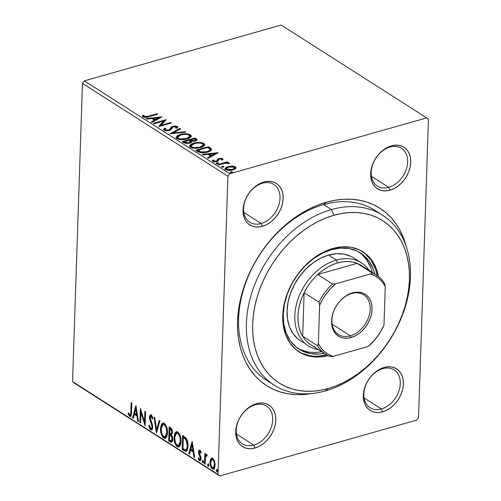 <?xml version="1.0" encoding="UTF-8"?>
<svg xmlns="http://www.w3.org/2000/svg" width="501" height="501" viewBox="0 0 501 501"><rect width="100%" height="100%" fill="white"/><g stroke="black" fill="none" stroke-linecap="round" stroke-linejoin="round"><path stroke-width="0.75" d="M378.637 212.981A100.764 73.115 122.5 0 0 323.646 204.59L326.376 202.222A105.248 76.365 -57.5 0 1 406.098 246.06M253.794 445.151A22.395 16.245 122.5 0 0 272.694 419.832A22.395 16.245 122.5 0 0 255.134 404.852L256.499 403.668A24.63 17.873 -57.5 0 1 275.813 420.145A24.63 17.873 -57.5 0 1 255.028 447.994L253.794 445.151L236.472 434.098L253.794 445.151A22.395 16.245 -57.5 0 1 242.415 443.88A22.395 16.245 -57.5 0 1 237.518 423.107A22.395 16.245 -57.5 0 1 255.134 404.852A22.395 16.245 -57.5 0 1 266.513 406.129A22.395 16.245 -57.5 0 1 271.41 426.902A22.395 16.245 -57.5 0 1 253.794 445.151L255.028 447.994L258.954 446.46L262.756 444.137L266.294 441.105L269.419 437.486L272.024 433.421L274.009 429.063L275.287 424.579L275.813 420.145L275.575 415.93L274.567 412.098L272.845 408.791L270.459 406.142L267.515 404.244L264.115 403.18L260.395 402.986L256.499 403.668L252.573 405.203L248.772 407.532L245.233 410.563L242.108 414.177L239.503 418.247L237.518 422.6L236.24 427.084L235.714 431.518L235.952 435.732L236.96 439.565L238.683 442.871L241.062 445.527L244.012 447.418L247.413 448.483L251.133 448.677L255.028 447.994A24.63 17.873 -57.5 0 1 235.714 431.518A24.63 17.873 -57.5 0 1 256.499 403.668L255.134 404.852A22.395 16.245 122.5 0 0 236.234 430.171A22.395 16.245 122.5 0 0 253.794 445.151M261.146 223.509A22.395 16.245 122.5 0 0 280.046 198.196A22.395 16.245 122.5 0 0 262.486 183.209L263.852 182.026A24.63 17.873 -57.5 0 1 283.165 198.502A24.63 17.873 -57.5 0 1 262.38 226.352L261.146 223.509L243.824 212.455L261.146 223.509A22.395 16.245 -57.5 0 1 249.767 222.237A22.395 16.245 -57.5 0 1 244.87 201.465A22.395 16.245 -57.5 0 1 262.486 183.209A22.395 16.245 -57.5 0 1 273.865 184.487A22.395 16.245 -57.5 0 1 278.763 205.26A22.395 16.245 -57.5 0 1 261.146 223.509L262.38 226.352L266.307 224.817L270.108 222.494L273.646 219.463L276.771 215.843L279.376 211.779L281.362 207.42L282.639 202.936L283.165 198.502L282.927 194.288L281.919 190.455L280.197 187.149L277.817 184.5L274.867 182.602L271.467 181.537L267.747 181.343L263.852 182.026L259.925 183.56L256.124 185.89L252.585 188.921L249.46 192.541L246.855 196.605L244.87 200.957L243.592 205.441L243.066 209.875L243.304 214.09L244.313 217.922L246.035 221.229L248.421 223.884L251.364 225.776L254.765 226.84L258.485 227.034L262.38 226.352A24.63 17.873 -57.5 0 1 243.066 209.875A24.63 17.873 -57.5 0 1 263.852 182.026L262.486 183.209A22.395 16.245 122.5 0 0 243.586 208.529A22.395 16.245 122.5 0 0 261.146 223.509M388.745 187.33A22.395 16.245 122.5 0 0 407.645 162.017A22.395 16.245 122.5 0 0 390.085 147.037L391.45 145.847A24.63 17.873 -57.5 0 1 410.764 162.33A24.63 17.873 -57.5 0 1 389.978 190.18L388.745 187.33L371.423 176.277L388.745 187.33A22.395 16.245 -57.5 0 1 377.366 186.059A22.395 16.245 -57.5 0 1 372.468 165.286A22.395 16.245 -57.5 0 1 390.085 147.037A22.395 16.245 -57.5 0 1 401.458 148.309A22.395 16.245 -57.5 0 1 406.361 169.081A22.395 16.245 -57.5 0 1 388.745 187.33L389.978 190.18L393.905 188.639L397.706 186.316L401.238 183.285L404.37 179.665L406.975 175.6L408.954 171.242L410.238 166.758L410.764 162.33L410.519 158.116L409.517 154.277L407.795 150.97L405.409 148.321L402.466 146.424L399.065 145.359L395.345 145.165L391.45 145.847L387.523 147.382L383.716 149.711L380.184 152.742L377.053 156.362L374.447 160.426L372.468 164.785L371.191 169.263L370.659 173.697L370.903 177.911L371.905 181.744L373.633 185.051L376.013 187.706L378.963 189.597L382.363 190.668L386.077 190.862L389.978 190.18A24.63 17.873 -57.5 0 1 370.659 173.697A24.63 17.873 -57.5 0 1 391.45 145.847L390.085 147.037A22.395 16.245 122.5 0 0 371.185 172.35A22.395 16.245 122.5 0 0 388.745 187.33M381.393 408.973A22.395 16.245 122.5 0 0 400.286 383.66A22.395 16.245 122.5 0 0 382.726 368.673L384.098 367.49A24.63 17.873 -57.5 0 1 403.411 383.973A24.63 17.873 -57.5 0 1 382.626 411.816L381.393 408.973L364.07 397.919L381.393 408.973A22.395 16.245 -57.5 0 1 370.014 407.701A22.395 16.245 -57.5 0 1 365.116 386.929A22.395 16.245 -57.5 0 1 382.726 368.673A22.395 16.245 -57.5 0 1 394.105 369.951A22.395 16.245 -57.5 0 1 399.009 390.724A22.395 16.245 -57.5 0 1 381.393 408.973L382.626 411.816L386.553 410.281L390.354 407.958L393.886 404.927L397.017 401.307L399.623 397.243L401.602 392.884L402.879 388.4L403.411 383.973L403.167 379.752L402.165 375.919L400.443 372.612L398.057 369.963L395.114 368.066L391.713 367.001L387.993 366.807L384.098 367.49L380.171 369.024L376.364 371.354L372.832 374.385L369.7 378.005L367.095 382.069L365.116 386.428L363.839 390.905L363.306 395.339L363.551 399.554L364.553 403.386L366.281 406.693L368.661 409.348L371.61 411.24L375.005 412.304L378.725 412.505L382.626 411.816A24.63 17.873 -57.5 0 1 363.306 395.339A24.63 17.873 -57.5 0 1 384.098 367.49L382.726 368.673A22.395 16.245 122.5 0 0 363.832 393.993A22.395 16.245 122.5 0 0 381.393 408.973M274.222 385.181L266.432 380.203A100.764 73.115 -57.5 0 1 244.382 286.729A100.764 73.115 -57.5 0 1 323.646 204.59A100.764 73.115 -57.5 0 1 374.848 210.326L382.645 215.298A100.764 73.115 -57.5 0 1 404.689 308.773A100.764 73.115 -57.5 0 1 325.425 390.912A100.764 73.115 122.5 0 0 410.463 276.984A100.764 73.115 122.5 0 0 331.443 209.568L333.904 215.255A96.286 69.864 -57.5 0 1 409.411 279.671A96.286 69.864 -57.5 0 1 328.155 388.538L325.425 390.912A100.764 73.115 -57.5 0 1 274.222 385.181A100.764 73.115 -57.5 0 1 252.178 291.701A100.764 73.115 -57.5 0 1 331.443 209.568A100.764 73.115 -57.5 0 1 382.645 215.298M418.548 417.602L428.436 119.395L418.548 417.602L416.657 420.132L219.795 475.95L416.657 420.132L418.548 417.602M229.821 173.709L84.343 80.868L281.205 25.05L426.683 117.892L229.821 173.709L426.683 117.892L428.436 119.395L426.683 117.892L281.205 25.05L84.343 80.868L229.821 173.709L227.93 176.246L218.035 474.453L72.564 381.605L82.452 83.398L227.93 176.246L229.821 173.709M231.988 166.094L226.84 167.002L225.206 168.223L225.287 169.194L226.465 169.939L229.345 170.371L234.706 169.282L235.915 168.298L235.877 167.246L234.349 166.395L231.988 166.094L231.969 166.658L231.988 166.094L228.005 166.595L225.081 168.637L225.769 169.595C228.049 170.54 230.504 170.634 233.134 169.87L235.764 168.499L236.09 167.797L235.42 166.858L231.988 166.094M228.293 163.52L229.621 163.451L229.408 163.025L229.395 163.464L229.408 163.025L226.652 162.681L226.64 163.044L226.652 162.681L228.03 162.293L227.329 161.848L227.304 162.499L227.329 161.848L218.004 164.491L218.705 164.935L225.895 163.101L229.621 163.451L228.844 162.8L226.652 162.681L228.03 162.293L227.329 161.848L218.004 164.491L218.705 164.935L225.149 163.213L228.337 163.52M217.171 161.19L217.653 159.099L216.989 161.554L217.014 160.752L216.288 161.109L216.269 161.717L216.288 161.109L213.933 160.99L213.908 161.735L213.958 160.095L212.693 160.088L212.662 160.89L212.693 160.088L212.393 160.658L212.869 161.366L217.039 161.541L218.248 160.984L218.937 159.331L219.613 158.986L221.542 159.061L221.461 159.907L222.669 159.944L222.983 159.262L222.644 158.704L220.816 158.291L218.511 158.667L217.453 159.312L217.014 160.752L215.712 161.222L213.933 160.99L213.958 160.095L212.693 160.088L212.393 160.727L212.869 161.366L215.461 161.804L218.01 161.147L218.799 159.5L219.613 158.986L221.361 158.967L221.724 159.268L221.461 159.907L222.669 159.944L222.976 159.331L222.644 158.704L222.839 159.7M197.851 151.628L201.108 152.755L205.153 152.611L209.813 151.264L211.109 150.425L211.647 149.292L208.497 146.661L195.741 150.281L197.851 151.628C200.738 153.043 203.976 153.2 207.552 152.091C210.276 151.415 211.616 150.4 211.579 149.054L208.497 146.661L195.741 150.281L197.851 151.628M182.22 141.651L185.595 143.392L189.804 143.154L191.413 142.378L191.626 141.313L194.382 141.276L196.705 140.399L196.974 139.453L194.977 138.032L182.22 141.651L184.036 142.81L189.804 143.154C191.338 142.729 191.946 142.115 191.626 141.313L195.196 141.088L197.093 139.798L194.977 138.032L182.22 141.651M169.977 133.842L185.771 132.158L185.007 131.669L173.114 133.003L180.585 128.845L179.821 128.362L169.977 133.842L185.771 132.158L185.007 131.669L173.114 133.003L180.585 128.845L179.821 128.362L169.977 133.842M154.126 123.722L163.62 121.029L158.673 126.621L171.43 123.008L170.728 122.557L161.216 125.256L166.188 119.658L153.425 123.277L154.126 123.722L163.62 121.029L158.673 126.621L171.43 123.008L170.728 122.557L161.216 125.256L166.188 119.658L153.425 123.277L154.126 123.722M148.49 116.188L144.927 116.727L144.037 116.332L144.019 115.311L142.679 115.362L142.416 116.126L142.929 116.877L146.048 117.353L157.677 114.228L156.976 113.783L148.49 116.188L148.465 116.833L148.49 116.188L144.225 116.501L144.019 115.311L142.679 115.362L142.416 116.088L142.929 116.877C144.977 117.572 147.025 117.503 149.06 116.67L157.677 114.228L156.976 113.783L148.49 116.188M161.754 116.833L146.079 118.587L146.843 119.075L151.866 118.512L154.421 120.14L151.264 121.9L152.028 122.382L161.873 116.902L146.079 118.587L146.843 119.075L151.866 118.512L154.421 120.14L151.264 121.9L152.028 122.382L161.754 116.833M163.883 130.254L165.743 130.792L168.95 130.579L171.079 129.565L173.083 126.859L175.795 126.722L176.289 127.16L175.613 128.087L176.941 128.212L177.742 126.916L175.751 126.014L172.494 126.365L171.073 127.154L169.601 129.546L167.729 130.216L165.142 129.847L165.011 129.051L165.844 128.337L164.629 128.156L163.389 129.427L163.883 130.254L169.257 130.498L173.496 126.715L177.316 127.285L177.348 126.477L172.745 126.283L171.16 127.066L169.601 129.546L168.574 130.047L165.142 129.847L164.86 129.415L165.117 130.655L165.844 128.337L164.629 128.156L163.382 129.515L163.883 130.254M180.147 134.5L177.26 135.746L176.101 137.462L177.003 138.627L179.208 139.428L186.009 139.247L189.309 138.176L190.775 137.161L191.238 135.715L189.91 134.537L186.767 133.823L183.191 133.905L180.147 134.5L180.128 135.176L180.147 134.5L176.101 137.343L177.003 138.627C180.203 139.904 183.604 140.011 187.205 138.946L191.301 136.103L190.367 134.788C187.142 133.535 183.735 133.435 180.147 134.5M193.668 143.129L190.781 144.376L189.622 146.092L190.53 147.256L192.728 148.058L199.536 147.876L202.83 146.806L204.295 145.791L204.759 144.344L203.437 143.167L200.287 142.453L196.711 142.534L193.668 143.129L193.649 143.806L193.668 143.129L189.622 145.973L190.53 147.256C193.724 148.534 197.125 148.64 200.726 147.576L204.821 144.733L203.888 143.418C200.663 142.165 197.256 142.065 193.668 143.129M217.941 152.686L202.266 154.446L203.03 154.934L208.053 154.371L210.608 155.999L207.452 157.752L208.209 158.241L218.06 152.761L202.266 154.446L203.03 154.934L208.053 154.371L210.608 155.999L207.452 157.752L208.209 158.241L217.941 152.686M216.626 163.639L216.689 162.819L216.207 163.495L217.854 163.564L218.336 162.894L218.317 163.357L218.336 162.894L216.689 162.819L216.056 163.307L216.564 163.627L218.411 163.276L217.534 162.712L216.689 162.819L216.664 163.627L218.311 163.695M221.987 167.058L222.049 166.244L221.574 166.914L223.214 166.99L223.696 166.313L223.684 166.783L223.696 166.313L222.049 166.244L221.492 166.532L221.724 166.996L223.772 166.695L222.901 166.138L222.049 166.244L222.024 167.052L223.671 167.121M230.729 172.638L230.792 171.824L230.316 172.494L231.957 172.569L232.439 171.893L232.426 172.363L232.439 171.893L230.792 171.824L230.235 172.112L230.466 172.576L232.514 172.275L231.644 171.718L230.792 171.824L230.767 172.632L232.414 172.701M213.833 469.042L212.386 468.974L213.489 469.212L215.129 465.304L214.572 461.202L212.743 458.302L211.666 458.071L210.62 459.11L210.069 461.089L210.082 463.945L210.764 466.7L212.092 468.754L213.532 469.199L214.691 467.771L215.136 464.815L214.722 461.722L212.881 458.402L211.641 458.077L210.796 458.81L212.036 458.039M206.731 454.47L205.454 455.39L206.187 455.184L205.454 455.39L205.504 453.875L204.809 453.424L204.464 463.732L205.166 464.177L205.567 456.925L205.999 455.816L206.882 456.042L207.251 455.158L206.312 454.369L205.454 455.39L205.504 453.875L204.809 453.424L204.464 463.732L205.185 463.531L204.464 463.732L205.166 464.177L205.504 457.25L207.251 455.158L206.249 454.382M200.832 451.351L199.968 451.445L200.826 453.104L201.27 452.478L199.968 450.155L199.129 450.161L198.646 451.113L198.715 453.737L200.356 458.046L199.818 459.505L199.154 459.135L198.528 457.726L198.095 458.428L199.266 460.576L200.413 460.72L201.064 458.703L199.304 451.952L200.043 451.501L200.826 453.104L201.27 452.478L200.375 450.556L199.379 450.023M184.312 450.869L186.078 451.401L187.311 450.073L187.944 447.437L187.913 443.372L186.328 438.388L182.671 435.419L182.201 449.522L184.312 450.869L185.044 450.662L182.928 449.316L182.201 449.522L186.115 451.395L188.025 446.222C188.226 443.398 187.618 440.717 186.19 438.187L182.671 435.419L182.201 449.522L182.928 449.316L182.959 448.527L182.928 449.316L185.044 450.662L184.312 450.869M168.68 440.893L170.735 442.189L171.743 442.208L172.413 441.35L172.776 439.421L172.501 437.029L171.461 434.899L172.338 433.259L172.2 430.284L171.298 428.336L169.15 426.789L168.68 440.893L169.407 440.686L169.432 439.897L169.407 440.686L168.68 440.893L171.536 442.295L172.776 439.421L171.461 434.899L172.413 432.444C172.476 430.209 171.812 428.599 170.434 427.61L169.15 426.789L168.68 440.893M156.437 433.083L159.938 420.909L159.18 420.427L156.613 429.714L154.753 417.602L153.995 417.12L156.437 433.083L159.938 420.909L159.18 420.427L156.613 429.714L154.753 417.602L153.995 417.12L156.437 433.083M140.587 422.963L140.938 412.473L145.133 425.869L145.603 411.759L144.902 411.315L144.551 421.836L140.355 408.415L139.885 422.518L140.587 422.963L141.019 410.206L140.944 412.467L145.133 425.869L145.603 411.759L144.902 411.315L144.551 421.836L140.355 408.415L139.885 422.518L140.587 422.963M130.836 411.922L130.629 414.321L130.085 415.022L128.431 412.805L128.037 413.663L129.828 416.463L130.661 416.475L131.249 415.517L131.844 402.986L131.149 402.535L130.836 411.922L131.556 411.716L130.836 411.922C130.993 413.782 130.623 414.79 129.746 414.934L128.431 412.805L128.037 413.663L129.703 416.387L130.467 416.569L131.531 412.505L131.844 402.986L131.149 402.535L130.836 411.922M135.928 405.585L132.546 417.834L133.304 418.316L134.387 414.396L136.942 416.024L137.725 421.141L138.489 421.623L135.928 405.585L132.546 417.834L133.304 418.316L134.387 414.396L136.942 416.024L137.725 421.141L138.489 421.623L135.928 405.585M150.194 417.283L149.467 417.22L149.755 419.6L150.438 419.406L149.755 419.6L150.745 422.186L151.471 421.98L151.803 422.775L151.471 421.98L150.745 422.186L151.828 425.174L152.492 424.986L151.828 425.174L152.01 426.708L152.699 426.508L152.01 426.708C151.947 428.054 151.496 428.58 150.657 428.286L149.311 425.023L148.722 425.374L149.348 425.199L148.722 425.374L150.663 429.764L151.847 429.726L152.548 428.418L152.511 425.086L150.175 418.116L150.432 416.55L150.939 416.312L151.734 417.176L152.304 418.993L152.88 418.473L151.79 415.567L150.394 414.859L149.505 416.663L149.755 419.6L152.003 426.338L151.765 427.879L150.933 428.405L150.15 427.697L149.311 425.023L148.722 425.374L149.943 429.019L150.663 429.764L151.39 429.557L150.031 427.459M160.52 428.549L160.859 432.545L162.261 436.446L163.783 438.137L165.349 438.394L166.814 436.69L167.484 433.572L167.409 430.284L166.363 426.194L164.629 423.577L162.656 423.057L161.247 424.704L160.52 428.549L161.247 428.342L163.194 422.944L161.773 425.042L161.247 428.342L160.52 428.549C160.351 432.545 161.441 435.738 163.783 438.137L165.217 438.444L167.516 432.945C167.697 428.9 166.595 425.681 164.222 423.276L162.812 423.007L160.52 428.549M174.041 437.179L174.379 441.174L175.782 445.076L177.304 446.767L178.876 447.024L180.335 445.32L181.005 442.201L180.93 438.914L179.884 434.824L178.149 432.206L176.177 431.687L174.774 433.334L174.041 437.179L174.768 436.972L176.715 431.574L175.294 433.672L174.768 436.972L174.041 437.179C173.872 441.174 174.962 444.368 177.304 446.767L178.738 447.074L181.036 441.575C181.218 437.53 180.122 434.311 177.742 431.906L176.333 431.637L174.041 437.179M192.108 441.444L188.727 453.687L189.491 454.175L190.574 450.249L193.129 451.883L193.912 457L194.676 457.482L192.227 441.519L188.727 453.687L189.491 454.175L190.574 450.249L193.129 451.883L193.912 457L194.676 457.482L192.108 441.444M203.556 462.667L203.011 461.12L202.285 461.327L202.83 462.874L203.287 462.742L202.83 462.874L203.45 462.066L202.905 460.519L202.285 461.327L202.404 462.191L202.83 462.874L203.281 462.755L203.155 460.795L202.648 460.469L202.285 461.327L203.074 460.676M208.917 466.087L208.372 464.54L207.646 464.746L208.191 466.293L208.648 466.162L208.191 466.293L208.811 465.492L208.266 463.945L207.646 464.746L207.765 465.617L208.191 466.293L208.641 466.174L208.516 464.214L208.009 463.895L207.646 464.746L208.435 464.101M217.659 471.666L217.115 470.12L216.388 470.326L216.933 471.873L217.39 471.742L216.933 471.873L217.553 471.072L217.008 469.525L216.388 470.326L216.507 471.197L216.933 471.873L217.384 471.754L217.259 469.794L216.758 469.475L216.388 470.326L217.177 469.681M74.317 383.108L219.795 475.95L218.035 474.453L227.93 176.246L82.452 83.398L84.343 80.868L82.452 83.398L72.564 381.605L219.795 475.95L74.317 383.108L72.564 381.605L74.317 383.108M406.136 246.185L403.593 238.238L400.274 230.861L396.216 224.11L391.456 218.067L386.039 212.781L380.015 208.31L373.445 204.684L366.394 201.953L358.923 200.137L351.113 199.248L343.035 199.304L334.762 200.294L326.376 202.222L317.966 205.059L309.605 208.779L301.377 213.351L293.354 218.724L285.62 224.855L278.255 231.675L271.317 239.127L264.879 247.137L259.004 255.623L253.75 264.503L249.16 273.703L245.29 283.121L242.165 292.678L239.822 302.272L238.288 311.816L237.568 321.21L237.668 330.378L238.601 339.221L240.342 347.656L242.885 355.604L246.204 362.987L250.262 369.732L255.022 375.775L260.439 381.061L266.457 385.538L273.026 389.158L280.084 391.895L287.549 393.711L295.365 394.6L303.443 394.544L312.004 393.498A105.248 76.365 -57.5 0 1 237.812 316.701A105.248 76.365 -57.5 0 1 326.376 202.222L323.646 204.59A100.764 73.115 122.5 0 0 243.461 289.684A100.764 73.115 122.5 0 0 270.434 382.52M388.388 409.098L388.789 409.016M388.795 409.016L389.221 408.96M130.811 416.356L129.703 416.387L130.429 416.181L128.77 413.457L128.037 413.663L128.751 413.463L129.928 415.717L130.936 416.381M131.525 412.636L130.849 414.803L129.746 414.934M131.544 412.254L131.356 414.114L130.817 414.815M138.382 420.953L137.725 421.141L138.382 420.953M137.6 415.836L136.942 416.024L137.6 415.836M137.593 415.761L135.12 414.183L134.387 414.396L135.12 414.183L137.593 415.761M133.46 417.746L132.546 417.834L133.272 417.627L136.234 406.906L133.46 417.746M135.871 409.023L136.692 414.383L137.349 414.195L136.692 414.383L134.738 413.137L135.871 409.023L136.529 408.835L135.871 409.023L136.692 414.383L134.738 413.137L135.871 409.023M140.606 422.312L139.885 422.518L140.606 422.312M145.271 421.629L144.551 421.836L145.271 421.629M145.196 423.896L144.57 421.829L145.196 423.896M141.645 412.267L140.938 412.473L141.645 412.267M151.972 428.192L150.657 428.286M151.39 428.079C152.229 428.374 152.673 427.848 152.736 426.501M150.77 420.258L150.989 420.815M152.404 416.857L151.872 416.199L151.145 416.406L152.304 418.993L152.88 418.473L151.202 414.966L150.494 414.822L149.467 417.22L150.194 417.014L150.87 414.815M149.905 427.071L150.669 428.812L151.822 429.739L150.663 429.764L151.484 429.933L152.705 427.171L150.168 417.609L151.872 416.199L151.446 416.106L152.461 416.97M151.446 416.106L150.72 416.312L151.145 416.406M151.822 429.739L152.223 429.726M151.12 414.653L150.657 415.078M150.325 415.936L150.194 417.302M152.724 426.739L151.928 428.198M156.976 431.63L156.681 429.695L156.976 431.63M157.339 429.507L156.613 429.714L157.339 429.507L159.75 420.79L157.339 429.507M165.574 438.281L163.783 438.137L164.51 437.93L162.211 434.53M161.247 428.461L163.094 424.529L164.203 424.742C166.088 426.702 166.958 429.288 166.814 432.495L167.522 432.294L166.814 432.495L164.961 436.916L163.808 436.678C161.942 434.736 161.078 432.175 161.216 428.988L161.673 426.213L162.95 424.579L165.098 424.648L166.745 427.203M162.744 423.295L162.468 423.614M162.08 434.148L163.714 437.241L165.336 438.262M167.547 432.288L166.758 435.782M166.557 436.089L166.038 436.559M163.677 424.372L164.929 424.535L164.203 424.742L165.674 426.614L166.551 429.269L166.789 433.002L166.025 435.989L164.466 436.941L162.869 435.745L161.754 433.271L161.216 428.988M166.658 426.977L164.929 424.535L163.094 424.529M164.961 436.916L165.693 436.709L167.516 432.764M169.607 434.649L169.657 433.208L169.607 434.649M172.081 429.852L171.254 428.937L170.522 429.144L171.711 432.019L171.004 433.76L169.651 433.202L169.801 428.681L170.528 428.474L171.254 428.937L170.528 428.474L169.801 428.681L169.858 427.24L169.808 428.681L170.522 429.144L171.254 428.937L172.112 429.921M171.881 442.114L170.497 442.051L171.229 441.844L169.407 440.686L171.924 442.12M172.144 436.027L171.793 435.544L171.06 435.751L171.793 435.544L170.684 434.668L169.952 434.874L171.06 435.751L172.075 438.97L171.298 440.767L169.426 439.891L169.601 434.649L170.327 434.442L169.601 434.649L170.684 434.668L170.327 434.442L172.244 436.214M172.782 439.064L171.981 440.567M172.425 432.1L171.699 433.565M171.711 432.019L172.413 431.824L171.711 432.019L171.229 433.622L169.651 433.202L169.801 428.681L171.298 429.964L171.711 432.019M171.004 433.76L171.73 433.553L172.413 432.188M172.075 438.97L172.77 438.776L172.075 438.97L171.248 440.774L169.426 439.891L169.601 434.649L171.517 436.421L172.075 438.97M171.298 440.767L172.031 440.561L172.776 439.133M179.095 446.911L177.304 446.767L178.037 446.56L175.732 443.16M174.768 437.091L176.621 433.158L177.723 433.371C179.608 435.331 180.479 437.918 180.335 441.124L181.049 440.924L180.335 441.124L178.481 445.546L177.329 445.308C175.463 443.366 174.599 440.805 174.743 437.617L175.2 434.843L176.471 433.208L178.456 433.165L180.272 435.832M176.264 431.925L175.989 432.244M175.6 442.778L177.235 445.871L178.857 446.892M181.068 440.918L180.279 444.412M180.078 444.719L179.558 445.189M177.197 433.002L178.456 433.165L177.723 433.371L179.195 435.244L180.072 437.899L180.31 441.632L179.552 444.619L177.987 445.571L176.39 444.374L175.281 441.901L174.743 437.617M180.178 435.607L178.456 433.165L176.621 433.158M178.481 445.546L179.214 445.339L181.043 441.394M186.028 438.55L184.506 437.398L183.779 437.605L184.506 437.398L184.049 437.104L183.322 437.31L185.777 439.283L187.324 445.771C187.343 448.032 186.76 449.391 185.583 449.835L182.946 448.52L183.379 435.87L183.328 437.31L184.049 437.104L185.533 438.125M186.466 451.226L185.044 450.662L186.623 451.219M185.846 451.082L186.297 451.207M187.368 440.686L186.51 439.076L185.777 439.283L186.51 439.076L187.036 439.922M187.299 440.517L187.455 440.936M188.038 445.934L187.631 448.27L186.735 449.516L185.357 449.817L182.946 448.52L183.322 437.31L186.215 439.959L187.067 442.427L187.324 445.771L188.038 445.571L187.324 445.771L186.673 449.009L185.583 449.835M186.309 449.629L186.309 449.629C187.487 449.184 188.069 447.825 188.057 445.564M194.57 456.812L193.912 457L194.57 456.812M193.787 451.695L193.129 451.883L193.787 451.695M193.774 451.62L191.307 450.042L190.574 450.249L191.307 450.042L193.774 451.62M189.647 453.605L188.727 453.687L189.459 453.48L192.422 442.765L189.647 453.605M192.052 444.882L192.879 450.242L193.536 450.055L192.879 450.242L190.919 448.996L192.052 444.882L192.716 444.694L192.052 444.882L192.879 450.242L190.919 448.996L192.052 444.882M200.475 460.657L199.486 460.738L200.137 460.876L201.064 458.703L200.882 456.962L199.385 453.443L199.248 452.403L200.701 451.238L199.968 451.445M200.688 456.336L200.243 455.478L199.517 455.685L200.225 457.225L200.901 457.031L200.225 457.225L200.362 458.309L201.051 458.114L199.448 459.423L198.528 457.726L198.095 458.428L198.703 458.252L198.095 458.428L199.486 460.738L200.218 460.532L199.16 459.141M201.064 458.39L200.701 459.21L199.448 459.423M200.275 459.267L201.089 458.102M199.273 452.109L198.546 452.008L198.715 453.737L199.411 453.537L198.715 453.737L199.517 455.685L200.243 455.478L199.448 453.53M199.968 450.155C199.054 449.867 198.578 450.487 198.546 452.008L199.273 451.802L199.761 450.048M199.649 450.199L199.273 452.215M199.517 453.793L200.807 456.605M199.072 458.941L200.55 460.682M200.031 451.745L200.175 451.395M200.4 451.188L200.845 451.363M203.181 460.432L203.425 462.555M205.329 459.442L205.466 455.384L205.329 459.442M207.101 455.509L206.575 455.659L207.101 455.509M207.151 455.39L206.575 455.659M208.548 463.857L208.792 465.974M210.721 462.041L210 462.028C209.881 464.947 210.677 467.258 212.386 468.974L213.119 468.767L211.29 466.112L210.696 462.486L211.967 459.417L212.7 459.567C213.952 460.933 214.528 462.699 214.428 464.865L215.129 464.665L214.428 464.865L213.207 467.865L212.43 467.709C211.171 466.387 210.595 464.646 210.696 462.486L211.002 460.607L211.848 459.461L213.426 459.361L214.246 460.325L213.426 459.361L212.7 459.567L213.827 461.208L214.372 463.425L213.902 467.22L212.869 467.884L211.61 466.775M210.796 458.81L210 462.028L210.727 461.822L211.528 458.603L210.796 458.81M212.368 457.87L211.19 459.254M210.952 460.006L210.721 462.285M211.791 467.17L212.969 468.66L214.259 468.992M215.136 464.997L214.635 467.013L214.002 467.633M212.806 459.192L213.426 459.361L211.967 459.417M213.207 467.865L213.933 467.658L215.129 465.078M217.29 469.437L217.534 471.554M156.957 114.428L156.976 113.783L156.957 114.428M142.503 116.457L142.679 115.362L142.653 116.169L143.919 116.119L142.466 116.545M143.944 116.326L144.019 115.311M143.95 116.157L144.25 117.334M144.301 117.359L143.9 116.752M151.928 122.319L154.396 120.948L154.421 120.14L154.396 120.948L151.928 122.319M152.179 118.706L153.469 118.562L152.179 118.706M158.729 117.973L160.264 117.804L158.729 117.973M153.45 119.138L155.404 120.384L158.711 118.543L158.736 117.741L155.429 119.576L155.404 120.384L158.711 118.543L158.736 117.741L155.429 119.576L153.475 118.33L153.45 119.138L155.404 120.384L155.429 119.576L153.475 118.33L158.736 117.741L153.475 118.33L153.45 119.138M163.614 121.186L165.499 120.653L163.614 121.186M161.197 125.908L161.216 125.256L161.197 125.908M170.709 123.208L170.728 122.557L170.709 123.208M159.312 126.44L163.589 121.837L163.62 121.029L163.589 121.837L159.312 126.44M163.501 129.909L164.604 128.964L164.629 128.156L164.604 128.964L165.029 129.026L163.476 129.959M165.142 129.847L165.242 130.723M168.555 130.667L168.574 130.047L168.555 130.667M169.463 130.435L169.601 129.546L169.57 130.354L170.478 128.231L170.446 129.033L171.135 127.874L171.16 127.066L171.135 127.874L172.72 127.091L171.041 127.962L169.369 130.498M172.72 127.041L172.745 126.283L172.72 127.041M176.246 128.143L176.026 126.847L175.613 128.087L176.941 128.212L177.774 127.116L177.348 126.477L177.611 127.536M177.717 127.717L175.719 126.816M170.115 129.709L169.883 130.035M165.267 130.742L164.835 130.26M171.561 133.748L179.796 129.17L179.821 128.362L179.897 129.233L171.561 133.748M173.095 133.579L173.114 133.003L173.095 133.579M184.988 132.245L185.007 131.669L184.988 132.245M188.526 134.894L190.336 135.596L190.367 134.788L190.336 135.596L191.207 136.516M176.17 137.731L178.913 135.702M191.213 136.523L190.123 135.464L188.501 134.888M179.026 135.665L178.049 136.078M177.423 136.429L176.076 138.263M179.051 139.422L177.755 138.595L177.673 137.625M189.741 136.93L189.334 137.881L188.151 138.689M177.586 137.23L178.262 139.046L177.586 137.23L180.855 134.944C183.735 134.086 186.485 134.168 189.09 135.176L189.773 136.216L186.51 138.501L186.485 139.134L186.51 138.501C183.604 139.366 180.867 139.278 178.293 138.238L178.262 139.046L178.87 139.353M188.414 138.552L189.747 137.024L189.773 136.216M183.084 142.203L184.218 141.883L183.084 142.203M189.134 140.487L190.274 140.167L189.134 140.487M196.943 140.261L194.532 138.959L194.952 138.84L194.977 138.032L194.952 138.84L196.235 139.66L196.26 138.852L196.235 139.66L196.912 140.211M191.658 142.253L191.626 141.313L191.614 142.146M191.739 141.802L191.626 141.313M190.361 142.359L190.004 143.111M195.565 140.675L195.114 141.207M191.802 141.583L190.255 140.819L191.62 141.532M194.369 138.852L195.597 139.917L194.476 140.649L194.451 141.263L194.476 140.649L190.637 140.236L190.612 141.044L190.28 140.011L190.255 140.819L190.28 140.011L194.369 138.852L195.509 139.673L195.139 140.399L192.365 140.856L190.28 140.011L194.369 138.852M195.384 141.031L195.597 139.917M190.286 141.357L190.23 142.134L189.102 142.71L189.084 143.33L189.102 142.71L186.854 142.904L185.026 142.234L185.001 143.042L185.026 142.234L184.224 141.727L184.199 142.534L184.224 141.727L188.971 140.38L190.286 141.357L189.102 142.71L185.026 142.234L184.224 141.727L188.971 140.38L190.286 141.357L190.042 143.079M202.047 143.524L203.863 144.225L203.888 143.418L203.863 144.225L204.727 145.146M189.691 146.361L192.434 144.332M204.734 145.152L203.863 144.225L202.022 143.518M192.547 144.294L191.57 144.708M190.944 145.058L189.597 146.893M192.572 148.052L191.276 147.225L191.194 146.254M203.268 145.559L202.855 146.511L201.678 147.319M191.106 145.86L191.783 147.676L191.106 145.86L194.375 143.574C197.256 142.716 200.005 142.798 202.611 143.806L203.293 144.845L200.031 147.131L200.005 147.764L200.031 147.131C197.131 147.995 194.388 147.908 191.814 146.868L191.783 147.676L192.397 147.983M201.934 147.181L203.268 145.653L203.293 144.845M196.605 150.832L197.745 150.513L196.605 150.832M208.059 147.588L208.472 147.469L208.497 146.661L208.472 147.469L209.85 148.346L209.875 147.544L209.85 148.346L211.554 149.862L211.579 149.054L211.554 149.849L209.85 148.346L208.059 147.588M211.654 149.442L211.579 149.054M210.051 150.156L209.85 150.914L208.773 151.715M200.5 152.692L198.96 151.941M198.471 151.64L198.502 150.839L197.745 150.356L197.72 151.164L198.471 151.64L197.72 151.164L197.745 150.356L207.89 147.482L210.007 149.16L210 149.924L209.312 150.613L206.857 151.64L206.838 152.279L206.857 151.64L200.694 151.941L200.669 152.699L200.694 151.941L198.502 150.839L198.471 151.64L200.669 152.742M210.007 149.16C210.144 150.262 209.092 151.089 206.857 151.64L201.678 152.135L197.745 150.356L207.89 147.482L210.076 149.348L210.076 150.363L208.898 151.653M208.115 158.178L210.577 156.807L210.608 155.999L210.577 156.807L208.115 158.178M208.36 154.565L209.65 154.421L208.36 154.565M214.91 153.832L216.445 153.657L214.91 153.832M209.631 154.997L211.591 156.243L214.891 154.402L214.923 153.6L211.616 155.435L211.591 156.243L214.891 154.402L214.923 153.6L211.616 155.435L209.662 154.189L209.631 154.997L211.591 156.243L211.616 155.435L209.662 154.189L214.923 153.6L209.662 154.189L209.631 154.997M221.542 159.061L221.461 159.907M212.662 160.89L213.676 160.902L212.662 160.89M213.933 160.99L213.958 160.095M213.839 161.009L213.908 161.792M217.202 160.871L217.227 160.063L217.202 160.871M221.674 159.174L222.619 159.512L222.644 158.704L218.868 158.548L217.653 159.099L217.628 159.907L218.843 159.356L218.868 158.548L218.937 159.331M222.907 159.813L221.235 159.118M219.056 159.299L217.628 159.907L217.202 160.808M213.839 161.742L213.664 161.347M217.954 163.564L216.488 163.683M225.563 163.144L226.652 162.838L225.563 163.144M229.621 163.451L229.408 163.025M228.475 163.539L228.105 163.495M223.321 166.99L221.849 167.109M234.274 167.184L234.618 168.154L232.426 169.426L232.401 170.052L232.426 169.426L229.226 169.82L226.909 169.269L226.884 170.077L226.439 168.637L226.753 167.998L229.345 166.883L233.053 166.758L234.719 167.835L232.426 169.426L226.909 169.269L226.439 168.58L228.694 167.046L234.274 167.184L235.395 167.666L235.42 166.858L235.395 167.666L235.965 168.223M227.567 167.528L225.181 169.031L227.222 167.647M227.98 167.284L228.005 166.595L227.98 167.284M235.852 168.054L233.886 167.096M225.181 169.031L225.055 169.557M226.439 168.58L226.897 170.083L226.414 169.444M234.443 168.136L234.593 168.962L233.535 169.814M233.879 169.632L234.693 168.637L234.719 167.835M232.063 172.569L230.592 172.688M186.51 138.501L180.535 138.965L178.462 138.345L177.586 137.305L178.531 135.94L180.404 135.082L183.923 134.406L186.629 134.45L188.915 135.076L189.773 136.122L189.359 137.074L186.51 138.501M200.031 147.131L194.056 147.595L191.983 146.975L191.113 145.935L192.052 144.57L193.925 143.712L197.444 143.035L200.15 143.079L202.435 143.706L203.293 144.751L202.886 145.703L200.031 147.131M304.752 343.072A49.261 35.746 -57.5 0 1 300.631 340.937A49.261 35.746 -57.5 0 1 289.854 295.239A49.261 35.746 -57.5 0 1 328.606 255.078L336.403 253.713L343.843 254.101L350.637 256.236M360.451 252.936A57.101 41.433 -57.5 0 0 331.437 249.686L322.337 253.243L313.52 258.641L305.328 265.668L298.07 274.053L292.033 283.478L287.442 293.58L284.474 303.969L283.253 314.246L283.81 324.015L286.134 332.908L290.135 340.574L295.659 346.717L302.491 351.113L310.37 353.581L318.993 354.032L324.247 353.349A57.101 41.433 -57.5 0 1 299.016 349.203A57.101 41.433 -57.5 0 1 286.522 296.229A57.101 41.433 -57.5 0 1 331.437 249.686L340.473 248.101L349.097 248.552L356.975 251.026L363.807 255.416L369.325 261.566L373.326 269.231L374.842 274.072A57.101 41.433 -57.5 0 0 360.451 252.936L360.282 252.83M297.738 348.339A57.101 41.433 122.5 0 0 321.648 351.696L316.394 352.372M298.464 351.495A59.337 43.055 122.5 0 0 326.602 354.827L318.573 356.111M328.061 355.616A59.337 43.055 -57.5 0 1 299.11 351.915A59.337 43.055 -57.5 0 1 286.127 296.868A59.337 43.055 -57.5 0 1 332.802 248.502L342.189 246.855L351.151 247.325L359.342 249.893L366.438 254.458L372.18 260.846L376.339 268.812L378.505 276.577A59.337 43.055 -57.5 0 0 362.956 251.878A59.337 43.055 -57.5 0 0 332.802 248.502L323.345 252.197L314.183 257.808L305.666 265.11L298.126 273.822L291.851 283.616L287.079 294.118L283.998 304.909L282.727 315.592L283.309 325.744L285.727 334.981L289.885 342.947L295.621 349.335L302.723 353.9L310.908 356.468L319.87 356.937L328.061 355.616M323.646 204.59L331.443 209.568L323.646 204.59M333.904 215.255L326.207 217.847L318.561 221.254L311.027 225.437L303.694 230.354L296.617 235.958L289.872 242.202L283.528 249.022L277.642 256.343L272.268 264.108L267.459 272.237L263.263 280.654L259.718 289.271L256.863 298.014L254.715 306.787L253.312 315.517L252.648 324.122L252.748 332.507L253.594 340.592L255.191 348.314L257.514 355.585L260.551 362.336L264.265 368.511L268.617 374.04L273.577 378.875L279.088 382.971L285.094 386.284L291.551 388.782L298.383 390.448L305.529 391.256L312.918 391.206L320.49 390.298L328.155 388.538L335.852 385.945L343.504 382.539L351.032 378.355L358.372 373.439L365.442 367.834L372.187 361.59L378.537 354.771L384.424 347.45L389.797 339.684L394.606 331.556L398.802 323.139L402.347 314.522L405.203 305.779L407.344 297.005L408.753 288.275L409.411 279.671L409.317 271.285L408.465 263.194L406.868 255.479L404.545 248.208L401.514 241.457L397.8 235.282L393.442 229.752L388.488 224.918L382.977 220.822L376.965 217.509L370.515 215.01L363.682 213.345L356.537 212.537L349.141 212.581L341.576 213.495L333.904 215.255L331.443 209.568A100.764 73.115 122.5 0 0 246.404 323.496A100.764 73.115 122.5 0 0 325.425 390.912L328.155 388.538A96.286 69.864 -57.5 0 1 252.648 324.122A96.286 69.864 -57.5 0 1 333.904 215.255M377.172 275.581A59.337 43.055 122.5 0 0 362.298 251.471M375.036 267.979L370.878 260.013L365.141 253.625M301.42 353.073L309.612 355.641M372.243 272.412A57.101 41.433 122.5 0 0 359.129 252.141L361.208 253.756L366.732 259.906L370.727 267.572M299.892 349.454L307.771 351.921M300.775 341.031L297.738 338.795L292.972 333.491L289.522 326.877L287.518 319.206L287.035 310.777L288.088 301.915L290.649 292.947L294.607 284.236L299.817 276.101L306.08 268.868L313.15 262.806L320.753 258.153L328.606 255.078A49.261 35.746 -57.5 0 1 353.637 257.883L361.434 262.856A49.261 35.746 -57.5 0 1 369.206 270.477A49.261 35.746 122.5 0 0 336.396 260.057A49.261 35.746 122.5 0 0 295.834 307.132A49.261 35.746 122.5 0 0 318.611 349.754A49.261 35.746 -57.5 0 1 308.428 345.909A49.261 35.746 -57.5 0 1 297.65 300.212A49.261 35.746 -57.5 0 1 336.396 260.057L328.606 255.078L336.396 260.057A49.261 35.746 -57.5 0 1 361.434 262.856M350.331 335.82A23.509 17.059 122.5 0 0 370.176 309.236A23.509 17.059 122.5 0 0 351.733 293.505L352.554 292.797A24.856 18.036 -57.5 0 1 372.049 309.424A24.856 18.036 -57.5 0 1 351.069 337.524L350.331 335.82L332.138 324.21L350.331 335.82A23.509 17.059 -57.5 0 1 338.388 334.48A23.509 17.059 -57.5 0 1 333.24 312.668A23.509 17.059 -57.5 0 1 351.733 293.505A23.509 17.059 -57.5 0 1 363.682 294.845A23.509 17.059 -57.5 0 1 368.83 316.651A23.509 17.059 -57.5 0 1 350.331 335.82L351.069 337.524L347.137 338.213L343.385 338.018L339.954 336.941L336.979 335.031L334.58 332.357L332.839 329.019L331.825 325.149L331.581 320.897L332.113 316.425L333.403 311.898L335.401 307.501L338.031 303.399L341.187 299.748L344.757 296.692L348.596 294.344L352.554 292.797L356.487 292.102L360.244 292.302L363.67 293.373L366.644 295.289L369.049 297.963L370.79 301.301L371.805 305.172L372.049 309.424L371.51 313.895L370.22 318.417L368.222 322.813L365.598 326.915L362.436 330.566L358.873 333.628L355.034 335.977L351.069 337.524A24.856 18.036 -57.5 0 1 331.581 320.897A24.856 18.036 -57.5 0 1 352.554 292.797L351.733 293.505A23.509 17.059 122.5 0 0 331.894 320.089A23.509 17.059 122.5 0 0 350.331 335.82M315.304 347.074A47.025 34.118 -57.5 0 1 302.692 336.309A47.025 34.118 -57.5 0 1 304.138 292.722A47.025 34.118 -57.5 0 1 317.715 274.535A47.025 34.118 -57.5 0 1 337.63 262.9L336.396 260.057L337.63 262.9L332.457 264.747L327.347 267.34L322.406 270.621L317.715 274.535L357.144 263.351L352.629 262.048L347.813 261.535L342.778 261.823L337.63 262.9A47.025 34.118 -57.5 0 1 357.144 263.351A47.025 34.118 -57.5 0 1 365.379 268.611M302.692 336.309L304.138 292.722L301.608 298.477L299.717 304.364L298.49 310.257L297.951 316.062L298.108 321.673L298.965 326.978L300.5 331.887L302.692 336.309L304.138 292.722L318.949 302.172L319.644 305.122L318.36 343.805L317.502 345.759L302.692 336.309A47.025 34.118 122.5 0 0 310.927 344.851L325.738 354.301A47.025 34.118 -57.5 0 1 317.502 345.759L302.692 336.309M317.715 274.535L357.144 263.351L371.955 272.801L370.515 273.928L335.52 283.854L332.52 283.986L317.715 274.535A47.025 34.118 122.5 0 0 304.138 292.722L318.949 302.172A47.025 34.118 -57.5 0 1 332.52 283.986L317.715 274.535M325.738 354.301A47.025 34.118 -57.5 0 0 330.115 356.524L333.109 356.393A45.679 33.147 -57.5 0 1 318.36 343.805L317.502 345.759A47.025 34.118 122.5 0 0 330.115 356.524L333.109 356.393L368.11 346.467L369.55 345.339A47.025 34.118 122.5 0 0 383.121 327.153L383.985 325.199L385.263 286.516L384.568 283.566A47.025 34.118 122.5 0 0 371.955 272.801A47.025 34.118 -57.5 0 1 376.332 275.024A47.025 34.118 -57.5 0 1 384.568 283.566L385.263 286.516L382.501 282.22L379.069 278.637L375.049 275.857L370.515 273.928L335.52 283.854L330.773 288.407L326.483 293.548L322.75 299.16L319.644 305.122L318.36 343.805L321.122 348.101L324.554 351.677L328.581 354.464L333.109 356.393L368.11 346.467L372.857 341.907L377.14 336.772L380.879 331.161L383.985 325.199L385.263 286.516A45.679 33.147 -57.5 0 0 370.515 273.928L371.955 272.801L357.144 263.351A47.025 34.118 122.5 0 1 361.528 265.574L376.332 275.024M383.121 327.153A47.025 34.118 -57.5 0 1 369.55 345.339L368.11 346.467A45.679 33.147 -57.5 0 0 383.985 325.199L383.121 327.153M332.52 283.986A47.025 34.118 122.5 0 0 318.949 302.172L319.644 305.122A45.679 33.147 -57.5 0 1 335.52 283.854L332.52 283.986M143.925 115.888L143.9 116.689M221.743 159.387L221.718 160.188M213.689 160.596L213.658 161.403"/></g></svg>
